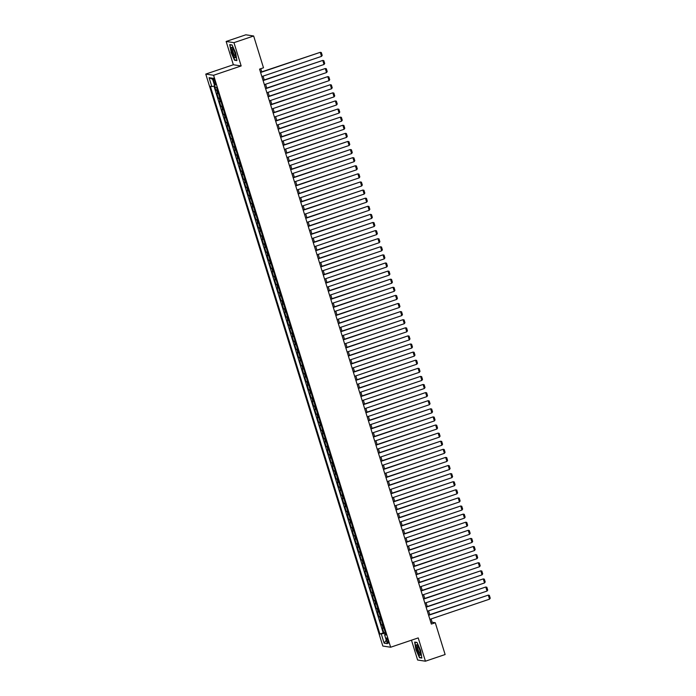 <?xml version="1.0" encoding="UTF-8"?>
<svg xmlns="http://www.w3.org/2000/svg" width="696" height="696" viewBox="0 0 696 696"><rect width="100%" height="100%" fill="white"/><g stroke="black" fill="none" stroke-linecap="round" stroke-linejoin="round"><path stroke-width="1.04" d="M388.107 640.677A2.732 0.609 -108.7 0 0 386.558 637.98A2.732 0.609 -108.7 0 0 386.759 640.468A2.732 0.609 -108.7 0 0 388.307 643.156A2.732 0.609 -108.7 0 0 388.107 640.677M411.475 640.19L417.617 660.008L425.43 661.2L445.127 654.536L435.287 622.737L432.12 622.259L431.085 618.935M205.772 74.081L382.826 646.045L390.639 647.237L213.594 75.272L205.772 74.081L233.351 64.754L241.164 65.946L233.96 42.656L226.139 41.464L233.351 64.754M226.139 41.464L245.845 34.8L253.657 35.992L233.96 42.656M214.559 85.947L215.882 90.21L217.282 89.732M218.448 93.499L216.882 93.447L218.387 98.31L219.788 97.832M220.954 101.599L219.388 101.546L220.893 106.41L222.294 105.94M223.46 109.698L221.902 109.655L223.407 114.509L224.808 114.04M225.974 117.798L224.408 117.754L225.913 122.618L227.314 122.139M228.479 125.906L226.913 125.854L228.418 130.718L229.819 130.239M230.985 134.006L229.428 133.954L230.924 138.817L232.325 138.339M233.491 142.106L231.933 142.054L233.438 146.917L234.839 146.447M236.005 150.206L234.439 150.162L235.944 155.017L237.345 154.547M238.51 158.305L236.945 158.262L238.45 163.125L239.85 162.647M241.016 166.414L239.459 166.361L240.955 171.225L242.356 170.746M243.522 174.513L241.964 174.461L243.47 179.324L244.87 178.846M246.036 182.613L244.47 182.561L245.975 187.424L247.376 186.954M248.542 190.713L246.976 190.669L248.481 195.524L249.881 195.054M251.047 198.812L249.49 198.769L250.995 203.632L252.396 203.154M253.553 206.921L251.995 206.869L253.501 211.732L254.901 211.253M256.067 215.02L254.501 214.968L256.006 219.832L257.407 219.353M258.573 223.12L257.007 223.068L258.512 227.931L259.913 227.462M261.078 231.22L259.521 231.176L261.026 236.031L262.427 235.561M263.584 239.32L262.027 239.276L263.532 244.139L264.932 243.661M266.098 247.428L264.532 247.376L266.037 252.239L267.438 251.761M268.604 255.528L267.038 255.475L268.543 260.339L269.944 259.869M271.109 263.627L269.552 263.575L271.057 268.439L272.458 267.969M273.615 271.727L272.058 271.684L273.563 276.538L274.964 276.068M276.129 279.827L274.563 279.783L276.068 284.647L277.469 284.168M278.635 287.935L277.069 287.883L278.574 292.746L279.975 292.268M281.14 296.035L279.583 295.983L281.088 300.846L282.489 300.376M283.646 304.135L282.089 304.082L283.594 308.946L284.995 308.476M286.16 312.234L284.594 312.191L286.1 317.045L287.5 316.576M288.666 320.334L287.1 320.29L288.605 325.154L290.006 324.675M291.172 328.442L289.614 328.39L291.119 333.254L292.52 332.775M293.677 336.542L292.12 336.49L293.625 341.353L295.026 340.883M296.191 344.642L294.625 344.59L296.131 349.453L297.531 348.983M298.697 352.741L297.131 352.698L298.636 357.553L300.037 357.083M301.203 360.841L299.645 360.798L301.15 365.661L302.551 365.183M303.717 368.95L302.151 368.897L303.656 373.761L305.057 373.282M306.223 377.049L304.657 376.997L306.162 381.86L307.562 381.391M308.728 385.149L307.162 385.097L308.667 389.96L310.068 389.49M311.234 393.249L309.676 393.205L311.182 398.06L312.582 397.59M313.748 401.348L312.182 401.305L313.687 406.168L315.088 405.69M316.254 409.457L314.688 409.405L316.193 414.268L317.594 413.789M318.759 417.556L317.193 417.504L318.698 422.368L320.099 421.898M321.265 425.656L319.708 425.604L321.213 430.467L322.613 429.998M323.779 433.756L322.213 433.712L323.718 438.567L325.119 438.097M326.285 441.856L324.719 441.812L326.224 446.675L327.625 446.197M328.79 449.964L327.224 449.912L328.73 454.775L330.13 454.297M331.296 458.064L329.739 458.012L331.244 462.875L332.644 462.405M333.81 466.163L332.244 466.12L333.749 470.975L335.15 470.505M336.316 474.263L334.75 474.22L336.255 479.074L337.656 478.604M338.822 482.372L337.255 482.319L338.761 487.183L340.161 486.704M341.327 490.471L339.77 490.419L341.275 495.282L342.676 494.804M343.841 498.571L342.275 498.519L343.78 503.382L345.181 502.912M346.347 506.671L344.781 506.627L346.286 511.482L347.687 511.012M348.853 514.77L347.295 514.727L348.792 519.581L350.192 519.112M351.358 522.879L349.801 522.827L351.306 527.69L352.707 527.211M353.873 530.978L352.306 530.926L353.812 535.789L355.212 535.311M356.378 539.078L354.812 539.026L356.317 543.889L357.718 543.419M358.884 547.178L357.326 547.134L358.823 551.989L360.224 551.519M361.389 555.278L359.832 555.234L361.337 560.089L362.738 559.619M363.904 563.386L362.338 563.334L363.843 568.197L365.243 567.718M366.409 571.486L364.843 571.433L366.348 576.297L367.749 575.818M368.915 579.585L367.358 579.533L368.863 584.396L370.263 583.927M371.42 587.685L369.863 587.642L371.368 592.496L372.769 592.026M373.935 595.785L372.369 595.741L373.874 600.596L375.275 600.126M376.44 603.893L374.874 603.841L376.379 608.704L377.78 608.226M378.946 611.993L377.389 611.941L378.894 616.804L380.294 616.325M381.452 620.092L379.894 620.04L381.399 624.904L382.8 624.434M253.657 35.992L263.497 67.79L259.565 69.121L431.346 624.068L435.287 622.737M213.463 80.579L214.011 82.363A2.645 0.592 -108.7 0 0 215.516 84.964A2.645 0.592 -108.7 0 0 215.325 82.563L214.768 80.779A2.645 0.592 -108.7 0 0 213.272 78.169A2.645 0.592 -108.7 0 0 213.463 80.579L214.577 80.205M385.793 634.1L384.575 634.735L386.054 634.961L216.526 87.296L215.047 87.07L212.289 78.161L209.078 77.674L211.836 86.582L210.357 86.356L379.885 634.021L385.366 633.308L385.636 634.187M384.575 634.735L387.333 643.643L384.122 643.156L381.365 634.239M217.448 90.254L215.882 90.21M213.933 86.095L383.2 632.899L385.306 632.534M383.966 628.192L382.4 628.149L383.905 633.003M382.957 624.956L381.399 624.904M380.451 616.847L378.894 616.804M377.945 608.748L376.379 608.704M375.44 600.648L373.874 600.596M372.925 592.548L371.368 592.496M370.42 584.449L368.863 584.396M367.914 576.34L366.348 576.297M365.409 568.24L363.843 568.197M362.894 560.141L361.337 560.089M360.389 552.041L358.823 551.989M357.883 543.941L356.317 543.889M355.378 535.833L353.812 535.789M352.863 527.733L351.306 527.69M350.358 519.634L348.792 519.581M347.852 511.534L346.286 511.482M345.346 503.434L343.78 503.382M342.832 495.326L341.275 495.282M340.327 487.226L338.761 487.183M337.821 479.126L336.255 479.074M335.315 471.027L333.749 470.975M332.801 462.927L331.244 462.875M330.296 454.819L328.73 454.775M327.79 446.719L326.224 446.675M325.284 438.619L323.718 438.567M322.77 430.519L321.213 430.467M320.264 422.42L318.698 422.368M317.759 414.311L316.193 414.268M315.245 406.212L313.687 406.168M312.739 398.112L311.182 398.06M310.233 390.012L308.667 389.96M307.728 381.913L306.162 381.86M305.213 373.804L303.656 373.761M302.708 365.704L301.15 365.661M300.202 357.605L298.636 357.553M297.697 349.505L296.131 349.453M295.182 341.405L293.625 341.353M292.677 333.297L291.119 333.254M290.171 325.197L288.605 325.154M287.665 317.098L286.1 317.045M285.151 308.998L283.594 308.946M282.646 300.898L281.088 300.846M280.14 292.79L278.574 292.746M277.634 284.69L276.068 284.647M275.12 276.59L273.563 276.538M272.615 268.491L271.057 268.439M270.109 260.391L268.543 260.339M267.603 252.283L266.037 252.239M265.089 244.183L263.532 244.139M262.583 236.083L261.026 236.031M260.078 227.984L258.512 227.931M257.572 219.884L256.006 219.832M255.058 211.775L253.501 211.732M252.552 203.676L250.995 203.632M250.047 195.576L248.481 195.524M247.541 187.476L245.975 187.424M245.027 179.377L243.47 179.324M242.521 171.268L240.955 171.225M240.016 163.169L238.45 163.125M237.51 155.069L235.944 155.017M234.996 146.969L233.438 146.917M232.49 138.869L230.924 138.817M229.985 130.761L228.418 130.718M227.479 122.661L225.913 122.618M224.965 114.562L223.407 114.509M222.459 106.462L220.893 106.41M219.953 98.353L218.387 98.31M425.43 661.2L418.218 637.91L390.639 647.237M241.164 65.946L213.594 75.272M429.763 614.646L428.579 610.836M427.257 606.547L426.074 602.727M424.743 598.447L423.568 594.628M422.237 590.347L421.054 586.528M419.731 582.239L418.548 578.428M417.226 574.139L416.043 570.328M414.712 566.039L413.537 562.22M412.206 557.94L411.023 554.12M409.7 549.84L408.517 546.021M407.195 541.732L406.012 537.921M404.68 533.632L403.506 529.821M402.175 525.532L400.992 521.713M399.669 517.433L398.486 513.613M397.164 509.333L395.981 505.513M394.649 501.224L393.475 497.414M392.144 493.125L390.961 489.314M389.638 485.025L388.455 481.206M387.133 476.925L385.949 473.106M384.618 468.826L383.444 465.006M382.113 460.717L380.93 456.907M379.607 452.618L378.424 448.798M377.101 444.518L375.918 440.699M374.587 436.418L373.413 432.599M372.082 428.318L370.898 424.499M369.576 420.21L368.393 416.399M367.07 412.11L365.887 408.291M364.556 404.011L363.382 400.191M362.05 395.911L360.867 392.092M359.545 387.811L358.362 383.992M357.039 379.703L355.856 375.892M354.525 371.603L353.342 367.784M352.019 363.503L350.836 359.684M349.514 355.404L348.331 351.584M347.008 347.295L345.825 343.485M344.494 339.196L343.311 335.385M341.988 331.096L340.805 327.277M339.483 322.996L338.3 319.177M336.968 314.897L335.794 311.077M334.463 306.788L333.28 302.978M331.957 298.688L330.774 294.878M329.452 290.589L328.268 286.769M326.937 282.489L325.763 278.67M324.432 274.389L323.249 270.57M321.926 266.281L320.743 262.47M319.421 258.181L318.237 254.371M316.906 250.081L315.732 246.262M314.401 241.982L313.217 238.162M311.895 233.882L310.712 230.063M309.389 225.774L308.206 221.963M306.875 217.674L305.701 213.863M304.37 209.574L303.186 205.755M301.864 201.475L300.681 197.655M299.358 193.375L298.175 189.556M296.844 185.266L295.67 181.456M294.338 177.167L293.155 173.356M291.833 169.067L290.65 165.248M289.327 160.967L288.144 157.148M286.813 152.868L285.638 149.048M284.307 144.759L283.124 140.949M281.802 136.66L280.618 132.849M279.296 128.56L278.113 124.741M276.782 120.46L275.607 116.641M274.276 112.361L273.093 108.541M271.771 104.252L270.587 100.442M269.265 96.152L268.082 92.342M266.751 88.053L265.576 84.233M264.245 79.953L263.062 76.134M261.74 71.853L260.765 68.713M430.911 622.668L432.12 622.259M214.69 85.912L211.836 86.582M383.2 632.899L379.885 634.021M212.645 79.318L209.078 77.674M384.122 643.156L386.263 640.172M230.959 52.235L234.552 60.23L236.91 60.587L235.666 52.948L232.064 44.953L229.715 44.596L231.185 52.157M421.863 658.068L420.619 650.429L417.017 642.434L414.668 642.077L415.912 649.716L419.505 657.711L421.863 658.068M235.187 60.013L234.552 60.23M420.132 657.502L419.505 657.711M260.6 72.488L320.273 52.313L260.53 72.254M261.861 76.543L321.526 56.367L320.273 52.313L321.326 52.548L322.204 55.384L321.526 56.367M234.839 52.748A5.551 1.244 -108.7 0 0 232.307 47.554A5.551 1.244 -108.7 0 0 232.099 52.331A5.551 1.244 -108.7 0 0 234.195 56.994A5.551 1.244 -108.7 0 0 235.57 57.203A5.551 1.244 -108.7 0 0 234.839 52.748M232.899 48.302A4.202 0.94 -108.7 0 0 232.838 48.311A4.202 0.94 -108.7 0 0 233.143 52.139A4.202 0.94 -108.7 0 0 235.535 56.272A4.202 0.94 -108.7 0 0 235.579 56.246M236.857 60.274L234.674 59.934L231.185 52.191L229.985 44.788L232.142 45.118M417.696 645.566A5.551 1.244 -108.7 0 0 417.261 645.035A5.551 1.244 -108.7 0 0 416.512 647.732A5.551 1.244 -108.7 0 0 419.149 654.475A5.551 1.244 -108.7 0 0 420.514 654.684A5.551 1.244 -108.7 0 0 417.696 645.566M417.844 645.784A4.202 0.94 -108.7 0 0 417.791 645.801A4.202 0.94 -108.7 0 0 417.87 648.811A4.202 0.94 -108.7 0 0 419.688 653.153A4.202 0.94 -108.7 0 0 420.48 653.753A4.202 0.94 -108.7 0 0 420.532 653.727M421.811 657.755L419.627 657.424L416.138 649.673L414.938 642.269L417.095 642.599M263.114 80.597L322.779 60.413L263.036 80.362M264.367 84.642L324.031 64.467L322.779 60.413L323.831 60.656L324.71 63.484L324.031 64.467M265.62 88.697L325.284 68.513L265.55 88.462M266.873 92.742L326.537 72.567L325.284 68.513L326.337 68.756L327.216 71.592L326.537 72.567M268.125 96.796L327.79 76.621L268.056 96.561M269.378 100.85L329.051 80.666L327.79 76.621L328.851 76.856L329.721 79.692L329.051 80.666M270.631 104.896L330.304 84.721L270.561 104.661M271.892 108.95L331.557 88.766L330.304 84.721L331.357 84.956L332.236 87.792L331.557 88.766M273.145 112.996L332.81 92.82L273.067 112.769M274.398 117.05L334.063 96.874L332.81 92.82L333.863 93.055L334.741 95.891L334.063 96.874M275.651 121.104L335.315 100.92L275.581 120.869M276.904 125.149L336.568 104.974L335.315 100.92L336.368 101.164L337.247 103.991L336.568 104.974M278.156 129.204L337.821 109.02L278.087 128.969M279.409 133.249L339.082 113.074L337.821 109.02L338.882 109.263L339.761 112.099L339.082 113.074M280.671 137.303L340.335 117.128L280.592 137.069M281.923 141.358L341.588 121.174L340.335 117.128L341.388 117.363L342.267 120.199L341.588 121.174M283.176 145.403L342.841 125.228L283.098 145.168M284.429 149.457L344.094 129.282L342.841 125.228L343.894 125.463L344.772 128.299L344.094 129.282M285.682 153.503L345.346 133.327L285.612 153.277M286.935 157.557L346.599 137.382L345.346 133.327L346.399 133.562L347.278 136.399L346.599 137.382M288.188 161.611L347.852 141.427L288.118 161.376M289.44 165.657L349.114 145.481L347.852 141.427L348.913 141.671L349.792 144.498L349.114 145.481M290.702 169.711L350.366 149.536L290.624 169.476M291.955 173.756L351.619 153.581L350.366 149.536L351.419 149.77L352.298 152.607L351.619 153.581M293.207 177.811L352.872 157.635L293.129 177.576M294.46 181.865L354.125 161.681L352.872 157.635L353.925 157.87L354.803 160.706L354.125 161.681M295.713 185.91L355.378 165.735L295.643 185.675M296.966 189.964L356.63 169.789L355.378 165.735L356.43 165.97L357.309 168.806L356.63 169.789M298.219 194.01L357.892 173.835L298.149 193.784M299.471 198.064L359.145 177.889L357.892 173.835L358.945 174.07L359.823 176.906L359.145 177.889M300.733 202.118L360.397 181.934L300.655 201.883M301.986 206.164L361.65 185.989L360.397 181.934L361.45 182.178L362.329 185.006L361.65 185.989M303.238 210.218L362.903 190.043L303.16 209.983M304.491 214.272L364.156 194.088L362.903 190.043L363.956 190.278L364.834 193.114L364.156 194.088M305.744 218.318L365.409 198.143L305.675 218.083M306.997 222.372L366.661 202.188L365.409 198.143L366.461 198.377L367.34 201.214L366.661 202.188M308.25 226.417L367.923 206.242L308.18 226.183M309.502 230.472L369.176 210.296L367.923 206.242L368.976 206.477L369.854 209.313L369.176 210.296M310.764 234.526L370.429 214.342L310.686 234.291M312.017 238.571L371.681 218.396L370.429 214.342L371.481 214.577L372.36 217.413L371.681 218.396M313.27 242.626L372.934 222.442L313.191 242.391M314.522 246.671L374.187 226.496L372.934 222.442L373.987 222.685L374.866 225.521L374.187 226.496M315.775 250.725L375.44 230.55L315.706 250.49M317.028 254.78L376.693 234.595L375.44 230.55L376.493 230.785L377.371 233.621L376.693 234.595M318.281 258.825L377.954 238.65L318.211 258.59M319.534 262.879L379.207 242.695L377.954 238.65L379.007 238.885L379.885 241.721L379.207 242.695M320.795 266.925L380.46 246.749L320.717 266.69M322.048 270.979L381.712 250.804L380.46 246.749L381.512 246.984L382.391 249.82L381.712 250.804M323.301 275.033L382.965 254.849L323.231 274.798M324.553 279.079L384.218 258.903L382.965 254.849L384.018 255.084L384.897 257.92L384.218 258.903M325.806 283.133L385.471 262.949L325.737 282.898M327.059 287.178L386.724 267.003L385.471 262.949L386.524 263.192L387.402 266.029L386.724 267.003M328.312 291.233L387.985 271.057L328.242 290.998M329.573 295.287L389.238 275.103L387.985 271.057L389.038 271.292L389.917 274.128L389.238 275.103M330.826 299.332L390.491 279.157L330.748 299.097M332.079 303.386L391.744 283.202L390.491 279.157L391.543 279.392L392.422 282.228L391.744 283.202M333.332 307.432L392.996 287.257L333.262 307.197M334.585 311.486L394.249 291.311L392.996 287.257L394.049 287.491L394.928 290.328L394.249 291.311M335.837 315.54L395.502 295.356L335.768 315.305M337.09 319.586L396.755 299.41L395.502 295.356L396.555 295.591L397.433 298.427L396.755 299.41M338.343 323.64L398.016 303.456L338.273 323.405M339.605 327.685L399.269 307.51L398.016 303.456L399.069 303.7L399.948 306.536L399.269 307.51M340.857 331.74L400.522 311.564L340.779 331.505M342.11 335.794L401.775 315.61L400.522 311.564L401.575 311.799L402.453 314.635L401.775 315.61M343.363 339.839L403.027 319.664L343.293 339.605M344.616 343.894L404.28 323.71L403.027 319.664L404.08 319.899L404.959 322.735L404.28 323.71M345.868 347.939L405.533 327.764L345.799 347.704M347.121 351.993L406.786 331.818L405.533 327.764L406.595 327.999L407.465 330.835L406.786 331.818M348.374 356.048L408.047 335.863L348.305 355.813M349.636 360.093L409.3 339.918L408.047 335.863L409.1 336.098L409.979 338.935L409.3 339.918M350.888 364.147L410.553 343.963L350.81 363.912M352.141 368.193L411.806 348.017L410.553 343.963L411.606 344.207L412.484 347.043L411.806 348.017M353.394 372.247L413.059 352.072L353.324 372.012M354.647 376.301L414.311 356.117L413.059 352.072L414.111 352.306L414.99 355.143L414.311 356.117M355.9 380.347L415.564 360.171L355.83 380.112M357.152 384.401L416.826 364.217L415.564 360.171L416.626 360.406L417.496 363.242L416.826 364.217M358.405 388.446L418.079 368.271L358.336 388.211M359.667 392.5L419.331 372.325L418.079 368.271L419.131 368.506L420.01 371.342L419.331 372.325M360.92 396.555L420.584 376.371L360.841 396.32M362.172 400.6L421.837 380.425L420.584 376.371L421.637 376.606L422.515 379.442L421.837 380.425M363.425 404.654L423.09 384.47L363.356 404.42M364.678 408.7L424.342 388.525L423.09 384.47L424.142 384.714L425.021 387.55L424.342 388.525M365.931 412.754L425.595 392.579L365.861 412.519M367.183 416.808L426.857 396.624L425.595 392.579L426.657 392.814L427.527 395.65L426.857 396.624M368.436 420.854L428.11 400.678L368.367 420.619M369.698 424.908L429.362 404.724L428.11 400.678L429.162 400.913L430.041 403.75L429.362 404.724M370.951 428.954L430.615 408.778L370.872 428.719M372.203 433.008L431.868 412.832L430.615 408.778L431.668 409.013L432.547 411.849L431.868 412.832M373.456 437.062L433.121 416.878L373.387 436.827M374.709 441.107L434.374 420.932L433.121 416.878L434.173 417.113L435.052 419.949L434.374 420.932M375.962 445.162L435.626 424.978L375.892 444.927M377.215 449.207L436.888 429.032L435.626 424.978L436.688 425.221L437.558 428.057L436.888 429.032M378.467 453.261L438.141 433.086L378.398 453.026M379.729 457.315L439.394 437.131L438.141 433.086L439.193 433.321L440.072 436.157L439.394 437.131M380.982 461.361L440.646 441.186L380.903 461.126M382.235 465.415L441.899 445.231L440.646 441.186L441.699 441.421L442.578 444.257L441.899 445.231M383.487 469.461L443.152 449.285L383.418 469.226M384.74 473.515L444.405 453.34L443.152 449.285L444.205 449.52L445.083 452.357L444.405 453.34M385.993 477.569L445.657 457.385L385.923 477.334M387.246 481.615L446.919 461.439L445.657 457.385L446.719 457.62L447.589 460.456L446.919 461.439M388.507 485.669L448.172 465.485L388.429 485.434M389.76 489.714L449.425 469.539L448.172 465.485L449.225 465.728L450.103 468.565L449.425 469.539M391.013 493.768L450.677 473.593L390.935 493.534M392.266 497.823L451.93 477.639L450.677 473.593L451.73 473.828L452.609 476.664L451.93 477.639M393.518 501.868L453.183 481.693L393.449 501.633M394.771 505.922L454.436 485.738L453.183 481.693L454.236 481.928L455.114 484.764L454.436 485.738M396.024 509.968L455.689 489.793L395.954 509.733M397.277 514.022L456.95 493.847L455.689 489.793L456.75 490.027L457.629 492.864L456.95 493.847M398.538 518.076L458.203 497.892L398.46 517.841M399.791 522.122L459.456 501.947L458.203 497.892L459.256 498.127L460.134 500.963L459.456 501.947M401.044 526.176L460.708 505.992L400.966 525.941M402.297 530.221L461.961 510.046L460.708 505.992L461.761 506.236L462.64 509.072L461.961 510.046M403.55 534.276L463.214 514.1L403.48 534.041M404.802 538.33L464.467 518.146L463.214 514.1L464.267 514.335L465.145 517.172L464.467 518.146M406.055 542.375L465.72 522.2L405.986 542.14M407.308 546.43L466.981 526.246L465.72 522.2L466.781 522.435L467.66 525.271L466.981 526.246M408.569 550.475L468.234 530.3L408.491 550.24M409.822 554.529L469.487 534.354L468.234 530.3L469.287 530.535L470.165 533.371L469.487 534.354M411.075 558.583L470.74 538.399L410.997 558.349M412.328 562.629L471.992 542.454L470.74 538.399L471.792 538.643L472.671 541.471L471.992 542.454M413.581 566.683L473.245 546.499L413.511 566.448M414.833 570.729L474.498 550.553L473.245 546.499L474.298 546.743L475.177 549.579L474.498 550.553M416.086 574.783L475.76 554.608L416.017 574.548M417.339 578.837L477.012 558.653L475.76 554.608L476.812 554.842L477.691 557.679L477.012 558.653M418.6 582.883L478.265 562.707L418.522 582.648M419.853 586.937L479.518 566.753L478.265 562.707L479.318 562.942L480.197 565.778L479.518 566.753M421.106 590.982L480.771 570.807L421.028 590.747M422.359 595.037L482.023 574.861L480.771 570.807L481.823 571.042L482.702 573.878L482.023 574.861M423.612 599.091L483.276 578.907L423.542 598.856M424.865 603.136L484.529 582.961L483.276 578.907L484.329 579.15L485.208 581.978L484.529 582.961M426.117 607.19L485.791 587.006L426.048 606.956M427.37 611.236L487.043 591.061L485.791 587.006L486.843 587.25L487.722 590.086L487.043 591.061M428.632 615.29L488.296 595.115L428.553 615.055M429.884 619.344L489.549 599.16L488.296 595.115L489.349 595.35L490.228 598.186L489.549 599.16M217.657 93.569L216.656 90.323M383.174 628.262L382.165 625.025M380.66 620.162L379.659 616.917M378.154 612.062L377.154 608.817M375.649 603.954L374.648 600.718M373.143 595.854L372.134 592.618M370.629 587.755L369.628 584.518M368.123 579.655L367.123 576.41M365.618 571.555L364.617 568.31M363.112 563.447L362.103 560.21M360.598 555.347L359.597 552.111M358.092 547.247L357.091 544.011M355.586 539.148L354.586 535.903M353.081 531.048L352.072 527.803M350.566 522.94L349.566 519.703M348.061 514.84L347.06 511.603M345.555 506.74L344.555 503.504M343.05 498.64L342.04 495.395M340.535 490.541L339.535 487.296M338.03 482.432L337.029 479.196M335.524 474.333L334.524 471.096M333.019 466.233L332.009 462.997M330.504 458.133L329.504 454.888M327.999 450.034L326.998 446.788M325.493 441.925L324.493 438.689M322.988 433.825L321.978 430.589M320.473 425.726L319.473 422.489M317.968 417.626L316.967 414.381M315.462 409.526L314.462 406.281M312.956 401.418L311.947 398.182M310.442 393.318L309.442 390.082M307.936 385.219L306.936 381.982M305.431 377.119L304.43 373.874M302.925 369.019L301.916 365.774M300.411 360.911L299.41 357.674M297.905 352.811L296.905 349.575M295.4 344.711L294.391 341.466M292.894 336.612L291.885 333.367M290.38 328.512L289.379 325.267M287.874 320.404L286.874 317.167M285.369 312.304L284.36 309.067M282.863 304.204L281.854 300.959M280.349 296.105L279.348 292.859M277.843 288.005L276.843 284.76M275.338 279.896L274.328 276.66M272.823 271.797L271.823 268.56M270.318 263.697L269.317 260.452M267.812 255.597L266.812 252.352M265.306 247.498L264.297 244.252M262.792 239.389L261.792 236.153M260.287 231.29L259.286 228.053M257.781 223.19L256.78 219.945M255.275 215.09L254.266 211.845M252.761 206.99L251.761 203.745M250.255 198.882L249.255 195.646M247.75 190.782L246.749 187.546M245.244 182.683L244.235 179.438M242.73 174.583L241.73 171.338M240.224 166.483L239.224 163.238M237.719 158.375L236.718 155.138M235.213 150.275L234.204 147.039M232.699 142.175L231.698 138.93M230.193 134.076L229.193 130.831M227.688 125.967L226.687 122.731M225.182 117.868L224.173 114.631M222.668 109.768L221.667 106.532M220.162 101.668L219.162 98.423M215.142 81.98L214.011 82.363"/></g></svg>
